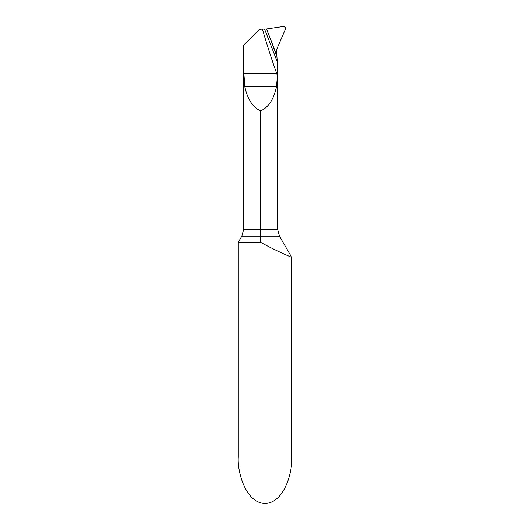 <?xml version="1.0" encoding="UTF-8"?>
<svg xmlns="http://www.w3.org/2000/svg" width="530" height="530" viewBox="0 0 530 530"><rect width="100%" height="100%" fill="white"/><g stroke="black" fill="none" stroke-linecap="round" stroke-linejoin="round"><path stroke-width="0.79" d="M243.893 44.904L243.893 73.219L244.781 86.576C247.623 99.474 252.916 107.564 260.661 110.836L260.661 229.497L243.628 229.497L243.628 45.169L259.269 29.528L262.41 29.084A803.347 803.347 0 0 0 276.587 73.219L277.409 75.73L277.7 69.755L277.269 61.818L264.629 29.163L262.41 29.084M264.629 29.163L266.57 28.998L276.905 56.478L277.269 61.818M276.905 56.478L266.57 28.998L283.424 26.5L285.352 27.368L285.465 29.051L276.521 49.767L276.905 56.478L276.521 49.767L285.465 29.051C285.796 27.421 285.113 26.573 283.424 26.5L266.616 28.991L276.905 56.478M279.476 236.175L277.687 229.497L260.661 229.497L260.661 242.329L260.661 236.175L279.476 236.175L291.712 257.361L288.148 255.831M280.635 252.459L278.972 251.69M260.661 242.329L238.288 242.329L238.288 457.231C237.215 470.766 245.224 502.871 265 503.5C284.776 502.871 292.785 470.766 291.712 457.231L291.712 257.361C291.937 257.447 274.699 250.312 260.661 242.329M277.409 75.73L276.541 86.576C273.699 99.474 268.405 107.564 260.661 110.836M243.893 73.219L276.587 73.219M260.661 236.175L241.839 236.175L238.288 242.329M244.781 86.576L276.541 86.576M266.616 28.991L276.806 55.551M241.839 236.175L243.628 229.497M277.687 229.497L277.687 69.476"/></g></svg>
